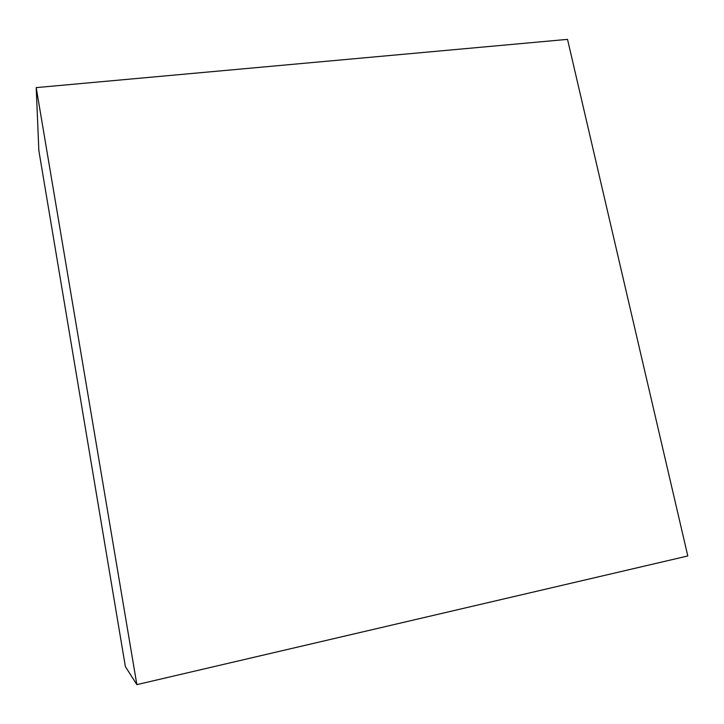 <?xml version="1.0" encoding="UTF-8"?>
<svg xmlns="http://www.w3.org/2000/svg" width="724" height="724" viewBox="0 0 724 724"><rect width="100%" height="100%" fill="white"/><g stroke="black" fill="none" stroke-linecap="round" stroke-linejoin="round"><path stroke-width="1.09" d="M36.2 87.613L38.852 150.61L125.37 666.578L136.863 684.633L687.8 555.969L567.516 39.367L36.2 87.613L136.863 684.633"/></g></svg>
